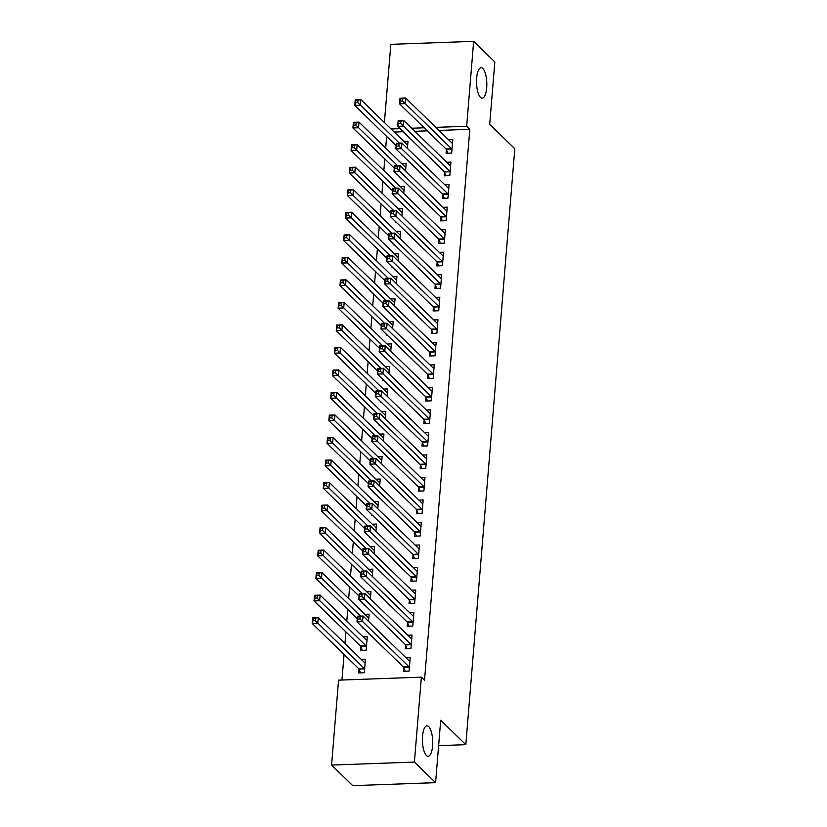 <?xml version="1.0" encoding="UTF-8"?>
<svg xmlns="http://www.w3.org/2000/svg" width="827" height="827" viewBox="0 0 827 827"><rect width="100%" height="100%" fill="white"/><g stroke="black" fill="none" stroke-linecap="round" stroke-linejoin="round"><path stroke-width="1.24" d="M480.487 97.359A15.227 5.138 -92.1 0 1 476.517 80.57A15.227 5.138 -92.1 0 1 481.118 67.731A15.227 5.138 -92.1 0 1 482.854 68.538A15.227 5.138 -92.1 0 1 486.814 85.326A15.227 5.138 -92.1 0 1 482.224 98.165A15.227 5.138 -92.1 0 1 480.487 97.359M426.381 755.475A15.227 5.138 -92.1 0 1 422.411 738.676A15.227 5.138 -92.1 0 1 427.011 725.837A15.227 5.138 -92.1 0 1 428.748 726.644A15.227 5.138 -92.1 0 1 432.707 743.442A15.227 5.138 -92.1 0 1 428.117 756.271A15.227 5.138 -92.1 0 1 426.381 755.475M386.643 136.414L385.692 148.085M384.793 158.939L383.842 170.6M382.942 181.454L381.981 193.125M381.092 203.98L380.131 215.651M379.242 226.505L378.28 238.166M377.391 249.02L376.43 260.691M375.541 271.545L374.579 283.216M373.69 294.071L372.729 305.742M371.83 316.596L370.878 328.257M369.979 339.111L369.028 350.782M368.129 361.637L367.167 373.308M366.278 384.162L365.317 395.823M364.428 406.677L363.466 418.348M362.577 429.203L361.616 440.874M360.727 451.728L359.766 463.399M358.877 474.253L357.915 485.914M357.016 496.769L356.065 508.44M355.165 519.294L354.214 530.965M353.315 541.819L352.354 553.49M351.465 564.345L350.503 576.005M349.614 586.86L348.653 598.531M347.764 609.385L346.802 621.056M345.913 631.911L344.952 643.571M344.063 654.426L341.954 680.032M384.4 122.51L390.83 44.348L473.654 41.35L466.666 126.262L435.839 127.379M473.654 41.35L494.835 61.932L489.708 124.319L514.808 148.726L465.818 744.672L440.708 720.265L435.581 782.652L352.757 785.65L331.575 765.068L338.553 680.156L421.377 677.158L414.399 762.07L331.575 765.068M438.62 745.654L465.818 744.672M399.513 176.751L399.451 177.433L400.185 177.412M401.943 163.87L406.16 163.725L405.571 170.92M444.523 172.171L444.223 175.82L449.826 175.613L450.932 162.102L446.714 162.257M395.813 221.801L395.751 222.484L396.484 222.453M398.242 208.921L402.46 208.766L401.87 215.961M440.822 217.222L440.522 220.861L446.115 220.664L447.231 207.153L443.003 207.298M392.101 266.842L392.05 267.524L392.784 267.503M394.531 253.961L398.759 253.817L398.159 261.012M437.121 262.262L436.821 265.912L442.414 265.705L443.53 252.194L439.302 252.349M388.401 311.893L388.349 312.575L389.083 312.544M390.83 299.012L395.048 298.857L394.458 306.052M433.41 307.313L433.11 310.952L438.713 310.756L439.819 297.234L435.602 297.389M384.7 356.933L384.638 357.615L385.372 357.595M387.129 344.053L391.347 343.898L390.757 351.103M429.709 352.354L429.409 356.003L435.012 355.796L436.118 342.285L431.901 342.44M380.999 401.974L380.937 402.666L381.671 402.635M383.428 389.103L387.646 388.948L387.057 396.143M426.008 397.394L425.709 401.043L431.301 400.847L432.418 387.325L428.19 387.481M377.288 447.025L377.236 447.707L377.97 447.686M379.717 434.144L383.945 433.989L383.346 441.194M422.308 442.445L422.008 446.094L427.6 445.887L428.717 432.376L424.489 432.531M373.587 492.065L373.535 492.758L374.269 492.727M376.016 479.184L380.234 479.04L379.645 486.235M418.596 487.485L418.297 491.135L423.9 490.928L425.006 477.417L420.788 477.572M369.886 537.116L369.824 537.798L370.558 537.767M372.315 524.235L376.533 524.08L375.944 531.285M414.896 532.536L414.596 536.175L420.199 535.979L421.305 522.468L417.087 522.612M366.185 582.156L366.123 582.839L366.857 582.818M368.615 569.276L372.832 569.131L372.243 576.326M411.195 577.577L410.895 581.226L416.488 581.019L417.604 567.508L413.376 567.663M362.474 627.207L362.422 627.889L363.156 627.858M364.903 614.327L369.131 614.172L368.542 621.366M407.494 622.628L407.194 626.266L412.787 626.07L413.903 612.559L409.675 612.704M359.021 669.291L358.722 672.93L364.314 672.733L365.431 659.212L361.203 659.367M403.783 667.668L403.483 671.317L409.086 671.111L410.192 657.599L405.974 657.754M421.377 677.158L424.52 680.207L469.808 129.312L438.982 130.428M427.352 130.842L414.854 131.297M403.225 131.72L394.21 132.041M405.643 645.143L405.344 648.792L410.936 648.585L412.042 635.074L407.825 635.229M360.872 646.766L360.572 650.415L366.165 650.208L367.281 636.697L363.053 636.852M409.344 600.102L409.045 603.751L414.637 603.545L415.754 590.033L411.526 590.189M364.335 604.682L364.273 605.364L365.007 605.343M366.754 591.801L370.982 591.646L370.393 598.851M413.045 555.051L412.745 558.701L418.338 558.504L419.454 544.983L415.226 545.138M368.036 559.631L367.974 560.324L368.708 560.293M370.465 546.761L374.683 546.606L374.093 553.801M416.746 510.011L416.446 513.66L422.049 513.453L423.155 499.942L418.938 500.097M371.736 514.59L371.685 515.273L372.408 515.252M374.166 501.71L378.384 501.555L377.794 508.76M420.457 464.97L420.157 468.609L425.75 468.413L426.856 454.891L422.638 455.046M375.437 469.55L375.386 470.232L376.12 470.201M377.867 456.669L382.095 456.514L381.495 463.709M424.158 419.92L423.858 423.569L429.451 423.362L430.567 409.851L426.339 410.006M379.138 424.499L379.086 425.181L379.82 425.161M381.567 411.619L385.795 411.474L385.206 418.669M427.859 374.879L427.559 378.518L433.152 378.321L434.268 364.81L430.04 364.955M382.849 379.459L382.787 380.141L383.521 380.11M385.279 366.578L389.496 366.423L388.907 373.618M431.56 329.828L431.26 333.477L436.863 333.271L437.969 319.76L433.751 319.915M386.55 334.408L386.498 335.09L387.222 335.069M388.979 321.527L393.197 321.383L392.608 328.577M435.271 284.788L434.971 288.437L440.564 288.23L441.67 274.719L437.452 274.864M390.251 289.367L390.199 290.05L390.933 290.019M392.68 276.487L396.908 276.332L396.309 283.537M438.972 239.737L438.672 243.386L444.264 243.19L445.381 229.668L441.153 229.823M393.952 244.316L393.9 245.009L394.634 244.978M396.381 231.446L400.609 231.291L400.02 238.486M442.672 194.696L442.373 198.346L447.965 198.139L449.082 184.628L444.854 184.783M397.663 199.276L397.601 199.958L398.335 199.938M400.092 186.395L404.31 186.24L403.721 193.446M446.373 149.656L446.073 153.295L451.676 153.098L452.782 139.577L448.565 139.732M401.364 154.235L401.312 154.918L402.036 154.887M403.793 141.355L408.011 141.2L407.422 148.395M424.22 127.792L411.712 128.247M400.082 128.671L391.078 128.991M435.581 782.652L414.399 762.07M469.808 129.312L466.666 126.262M409.272 660.949L409.923 660.928M405.313 671.245L403.679 667.42A2.378 0.806 87.9 0 0 403.4 666.976L356.964 621.842L357.419 616.208L363.022 616.012L409.458 661.145A2.378 0.806 87.9 0 0 409.737 661.269A2.378 0.806 87.9 0 0 409.768 661.269L409.892 661.249M360.179 616.766L363.022 616.012L362.557 621.635L356.964 621.842L357.76 619.103L359.993 619.02L360.179 616.766L357.946 616.849L357.76 619.103M409.386 667.472L409.282 667.224A2.378 0.806 87.9 0 0 409.003 666.779L359.993 619.02M357.419 616.208L357.946 616.849M365.152 662.551L364.5 662.572M365.131 662.861L364.996 662.882A2.378 0.806 -92.1 0 1 364.965 662.892A2.378 0.806 -92.1 0 1 364.697 662.758L318.25 617.624L317.785 623.258L312.192 623.455L358.639 668.598A2.378 0.806 -92.1 0 1 358.918 669.043L360.541 672.868M312.988 620.715L312.192 623.455L312.658 617.831L318.25 617.624L313.175 618.462L312.988 620.715L315.232 620.632L315.407 618.389M315.232 620.632L364.231 668.392A2.378 0.806 -92.1 0 1 364.511 668.836L364.614 669.084M313.175 618.462L312.658 617.831M411.122 638.434L411.774 638.403M407.163 648.73L405.54 644.905A2.378 0.806 87.9 0 0 405.251 644.45L358.815 599.317L359.269 593.683L364.872 593.486L411.319 638.62A2.378 0.806 87.9 0 0 411.588 638.744A2.378 0.806 87.9 0 0 411.619 638.744L411.743 638.723M362.03 594.241L364.872 593.486L364.407 599.12L358.815 599.317L359.611 596.577L361.844 596.494L362.03 594.241L359.797 594.324L359.611 596.577M411.236 644.946L411.133 644.698A2.378 0.806 87.9 0 0 410.854 644.254L361.844 596.494M359.269 593.683L359.797 594.324M412.973 615.908L413.624 615.888M409.014 626.204L407.391 622.38A2.378 0.806 87.9 0 0 407.111 621.935L360.665 576.791L361.13 571.168L366.723 570.961L413.169 616.094A2.378 0.806 87.9 0 0 413.438 616.229L413.603 616.198M363.88 571.726L366.723 570.961L366.258 576.595L360.665 576.791L361.461 574.052L363.704 573.969L363.88 571.726L361.647 571.798L361.461 574.052M413.087 622.421L412.983 622.173A2.378 0.806 87.9 0 0 412.704 621.728L363.704 573.969M361.13 571.168L361.647 571.798M367.002 640.026L366.351 640.046M366.981 640.336L366.847 640.356A2.378 0.806 -92.1 0 1 366.547 640.243L320.101 595.099L319.635 600.733L314.043 600.94L360.489 646.073A2.378 0.806 -92.1 0 1 360.768 646.518L362.391 650.342M314.839 598.2L314.043 600.94L314.508 595.306L320.101 595.099L315.025 595.947L314.839 598.2L317.082 598.117L317.268 595.864M317.082 598.117L366.082 645.866A2.378 0.806 -92.1 0 1 366.361 646.321L366.464 646.559M315.025 595.947L314.508 595.306M368.852 617.5L368.201 617.531M368.832 617.821L368.708 617.841A2.378 0.806 -92.1 0 1 368.397 617.717L321.951 572.584L321.486 578.207L315.893 578.414L357.223 618.586M316.689 575.675L315.893 578.414L316.359 572.78L321.951 572.584L316.875 573.421L316.689 575.675L318.933 575.592L319.119 573.338M318.933 575.592L360.479 616.105M316.875 573.421L316.359 572.78M414.823 593.383L415.474 593.362M410.864 603.679L409.241 599.854A2.378 0.806 87.9 0 0 408.962 599.41L362.515 554.276L362.981 548.642L368.573 548.435L415.02 593.579A2.378 0.806 87.9 0 0 415.288 593.703L415.454 593.672M365.741 549.2L368.573 548.435L368.108 554.069L362.515 554.276L363.311 551.537L365.555 551.454L365.741 549.2L363.498 549.283L363.311 551.537M414.937 599.895L414.834 599.658A2.378 0.806 87.9 0 0 414.554 599.203L365.555 551.454M362.981 548.642L363.498 549.283M416.674 570.868L417.325 570.837M412.714 581.164L411.091 577.339A2.378 0.806 87.9 0 0 410.812 576.884L364.366 531.751L364.831 526.117L370.424 525.92L416.87 571.054A2.378 0.806 87.9 0 0 417.139 571.178A2.378 0.806 87.9 0 0 417.18 571.178L417.304 571.157M367.591 526.675L370.424 525.92L369.958 531.544L364.366 531.751L365.162 529.011L367.405 528.929L367.591 526.675L365.348 526.758L365.162 529.011M416.787 577.38L416.684 577.132A2.378 0.806 87.9 0 0 416.405 576.688L367.405 528.929M364.831 526.117L365.348 526.758M370.703 594.985L370.051 595.006M370.682 595.295L370.558 595.316A2.378 0.806 -92.1 0 1 370.517 595.316A2.378 0.806 -92.1 0 1 370.248 595.192L323.802 550.058L323.347 555.692L317.744 555.889L359.083 596.06M318.54 553.149L317.744 555.889L318.209 550.265L323.802 550.058L318.726 550.896L318.54 553.149L320.783 553.067L320.969 550.813M320.783 553.067L362.329 593.579M318.726 550.896L318.209 550.265M372.563 572.46L371.902 572.48M372.532 572.77L372.408 572.791A2.378 0.806 -92.1 0 1 372.367 572.801A2.378 0.806 -92.1 0 1 372.098 572.677L325.652 527.533L325.197 533.167L319.594 533.374L360.934 573.535M320.39 530.624L319.594 533.374L320.059 527.74L325.652 527.533L320.576 528.381L320.39 530.624L322.633 530.552L322.819 528.298M322.633 530.552L364.18 571.054M320.576 528.381L320.059 527.74M418.524 548.342L419.175 548.322M414.565 558.638L412.942 554.814A2.378 0.806 87.9 0 0 412.663 554.369L366.216 509.225L366.681 503.602L372.274 503.395L418.72 548.528A2.378 0.806 87.9 0 0 418.989 548.652A2.378 0.806 87.9 0 0 419.031 548.652L419.155 548.632M369.442 504.15L372.274 503.395L371.819 509.029L366.216 509.225L367.012 506.486L369.255 506.403L369.442 504.15L367.198 504.232L367.012 506.486M418.638 554.855L418.534 554.607A2.378 0.806 87.9 0 0 418.255 554.162L369.255 506.403M366.681 503.602L367.198 504.232M374.414 549.934L373.752 549.955M374.383 550.255L374.259 550.275A2.378 0.806 -92.1 0 1 374.228 550.275A2.378 0.806 -92.1 0 1 373.949 550.151L327.513 505.018L327.047 510.641L321.445 510.848L362.784 551.02M322.251 508.109L321.445 510.848L321.91 505.214L327.513 505.018L322.437 505.855L322.251 508.109L324.484 508.026L324.67 505.773M324.484 508.026L366.03 548.528M322.437 505.855L321.91 505.214M420.374 525.817L421.036 525.796M416.426 536.113L414.792 532.288A2.378 0.806 87.9 0 0 414.513 531.844L368.067 486.71L368.532 481.076L374.124 480.869L420.571 526.013A2.378 0.806 87.9 0 0 420.84 526.137A2.378 0.806 87.9 0 0 420.881 526.127L421.005 526.106M371.292 481.634L374.124 480.869L373.67 486.503L368.067 486.71L368.873 483.96L371.106 483.888L371.292 481.634L369.049 481.717L368.873 483.96M420.498 532.33L420.385 532.092A2.378 0.806 87.9 0 0 420.106 531.637L371.106 483.888M368.532 481.076L369.049 481.717M376.264 527.409L375.613 527.44M376.233 527.729L376.109 527.75A2.378 0.806 -92.1 0 1 376.078 527.75A2.378 0.806 -92.1 0 1 375.799 527.626L329.363 482.492L328.898 488.126L323.305 488.323L364.635 528.494M324.101 485.583L323.305 488.323L323.76 482.689L329.363 482.492L324.287 483.33L324.101 485.583L326.334 485.501L326.52 483.247M326.334 485.501L367.881 526.013M324.287 483.33L323.76 482.689M422.225 503.292L422.886 503.271M418.276 513.588L416.643 509.763A2.378 0.806 87.9 0 0 416.363 509.318L369.917 464.185L370.382 458.551L375.985 458.354L422.421 503.488A2.378 0.806 87.9 0 0 422.7 503.612A2.378 0.806 87.9 0 0 422.731 503.612L422.855 503.591M373.142 459.109L375.985 458.354L375.52 463.978L369.917 464.185L370.723 461.445L372.956 461.363L373.142 459.109L370.909 459.192L370.723 461.445M422.349 509.804L422.246 509.566A2.378 0.806 87.9 0 0 421.966 509.122L372.956 461.363M370.382 458.551L370.909 459.192M424.086 480.776L424.737 480.745M420.126 491.073L418.493 487.248A2.378 0.806 87.9 0 0 418.214 486.793L371.778 441.659L372.233 436.025L377.836 435.829L424.272 480.963A2.378 0.806 87.9 0 0 424.551 481.087L424.706 481.066M374.993 436.584L377.836 435.829L377.37 441.463L371.778 441.659L372.574 438.92L374.807 438.837L374.993 436.584L372.76 436.666L372.574 438.92M424.199 487.289L424.096 487.041A2.378 0.806 87.9 0 0 423.817 486.596L374.807 438.837M372.233 436.025L372.76 436.666M425.936 458.251L426.587 458.23M421.977 468.547L420.343 464.722A2.378 0.806 87.9 0 0 420.064 464.278L373.628 419.134L374.083 413.51L379.686 413.304L426.132 458.437A2.378 0.806 87.9 0 0 426.401 458.572L426.556 458.54M376.843 414.069L379.686 413.304L379.221 418.938L373.628 419.134L374.424 416.394L376.657 416.312L376.843 414.069L374.61 414.141L374.424 416.394M426.05 464.764L425.946 464.516A2.378 0.806 87.9 0 0 425.667 464.071L376.657 416.312M374.083 413.51L374.61 414.141M427.786 435.726L428.438 435.705M423.827 446.022L422.204 442.197A2.378 0.806 87.9 0 0 421.925 441.752L375.479 396.619L375.944 390.985L381.536 390.778L427.983 435.922A2.378 0.806 87.9 0 0 428.252 436.046A2.378 0.806 87.9 0 0 428.283 436.036L428.417 436.015M378.694 391.543L381.536 390.778L381.071 396.412L375.479 396.619L376.275 393.879L378.518 393.797L378.694 391.543L376.461 391.626L376.275 393.879M427.9 442.238L427.797 442A2.378 0.806 87.9 0 0 427.518 441.546L378.518 393.797M375.944 390.985L376.461 391.626M429.637 413.211L430.288 413.18M425.678 423.496L424.055 419.671A2.378 0.806 87.9 0 0 423.775 419.227L377.329 374.093L377.794 368.46L383.387 368.263L429.833 413.397A2.378 0.806 87.9 0 0 430.102 413.521A2.378 0.806 87.9 0 0 430.133 413.521L430.267 413.5M380.554 369.018L383.387 368.263L382.922 373.887L377.329 374.093L378.125 371.354L380.368 371.271L380.554 369.018L378.311 369.1L378.125 371.354M429.751 419.723L429.647 419.475A2.378 0.806 87.9 0 0 429.368 419.031L380.368 371.271M377.794 368.46L378.311 369.1M431.487 390.685L432.139 390.664M427.528 400.981L425.905 397.156A2.378 0.806 87.9 0 0 425.626 396.702L379.18 351.568L379.645 345.944L385.237 345.738L431.684 390.871A2.378 0.806 87.9 0 0 431.952 390.995A2.378 0.806 87.9 0 0 431.994 390.995L432.118 390.975M382.405 346.492L385.237 345.738L384.772 351.372L379.18 351.568L379.975 348.829L382.219 348.746L382.405 346.492L380.162 346.575L379.975 348.829M431.601 397.198L431.498 396.95A2.378 0.806 87.9 0 0 431.218 396.505L382.219 348.746M379.645 345.944L380.162 346.575M433.338 368.16L433.989 368.139M429.378 378.456L427.755 374.631A2.378 0.806 87.9 0 0 427.476 374.186L381.03 329.053L381.495 323.419L387.088 323.212L433.534 368.356A2.378 0.806 87.9 0 0 433.803 368.48A2.378 0.806 87.9 0 0 433.844 368.47L433.968 368.449M384.255 323.977L387.088 323.212L386.633 328.846L381.03 329.053L381.826 326.303L384.069 326.231L384.255 323.977L382.012 324.06L381.826 326.303M433.451 374.672L433.348 374.424A2.378 0.806 87.9 0 0 433.069 373.98L384.069 326.231M381.495 323.419L382.012 324.06M435.188 345.634L435.85 345.614M431.239 355.93L429.606 352.106A2.378 0.806 87.9 0 0 429.327 351.661L382.88 306.528L383.346 300.894L388.938 300.697L435.384 345.831A2.378 0.806 87.9 0 0 435.653 345.955L435.819 345.934M386.106 301.452L388.938 300.697L388.483 306.321L382.88 306.528L383.676 303.788L385.92 303.705L386.106 301.452L383.862 301.535L383.676 303.788M435.312 352.147L435.198 351.909A2.378 0.806 87.9 0 0 434.919 351.454L385.92 303.705M383.346 300.894L383.862 301.535M437.038 323.119L437.7 323.088M433.09 333.415L431.456 329.591A2.378 0.806 87.9 0 0 431.177 329.136L384.731 284.002L385.196 278.368L390.799 278.172L437.235 323.305A2.378 0.806 87.9 0 0 437.514 323.429L437.669 323.409M387.956 278.926L390.799 278.172L390.334 283.806L384.731 284.002L385.537 281.263L387.77 281.18L387.956 278.926L385.723 279.009L385.537 281.263M437.163 329.632L437.059 329.384A2.378 0.806 87.9 0 0 436.78 328.939L387.77 281.18M385.196 278.368L385.723 279.009M378.115 504.894L377.463 504.915M378.084 505.204L377.96 505.225A2.378 0.806 -92.1 0 1 377.66 505.101L331.213 459.967L330.748 465.601L325.156 465.797L366.485 505.969M325.952 463.058L325.156 465.797L325.611 460.174L331.213 459.967L326.138 460.804L325.952 463.058L328.185 462.975L328.371 460.732M328.185 462.975L369.731 503.488M326.138 460.804L325.611 460.174M379.965 482.368L379.314 482.389M379.944 482.679L379.81 482.699A2.378 0.806 -92.1 0 1 379.51 482.586L333.064 437.442L332.599 443.076L327.006 443.282L368.335 483.444M327.802 440.543L327.006 443.282L327.471 437.648L333.064 437.442L327.988 438.289L327.802 440.543L330.045 440.46L330.221 438.207M330.045 440.46L371.581 480.963M327.988 438.289L327.471 437.648M381.816 459.843L381.164 459.874M381.795 460.163L381.66 460.184A2.378 0.806 -92.1 0 1 381.629 460.184A2.378 0.806 -92.1 0 1 381.361 460.06L334.914 414.927L334.449 420.55L328.857 420.757L370.186 460.928M329.653 418.017L328.857 420.757L329.322 415.123L334.914 414.927L329.839 415.764L329.653 418.017L331.896 417.935L332.082 415.681M331.896 417.935L373.442 458.437M329.839 415.764L329.322 415.123M383.666 437.328L383.015 437.349M383.645 437.638L383.521 437.659A2.378 0.806 -92.1 0 1 383.48 437.659A2.378 0.806 -92.1 0 1 383.211 437.535L336.765 392.401L336.3 398.035L330.707 398.232L372.036 438.403M331.503 395.492L330.707 398.232L331.172 392.608L336.765 392.401L331.689 393.238L331.503 395.492L333.746 395.409L333.932 393.156M333.746 395.409L375.293 435.922M331.689 393.238L331.172 392.608M385.516 414.803L384.865 414.823M385.496 415.113L385.372 415.133A2.378 0.806 -92.1 0 1 385.33 415.144A2.378 0.806 -92.1 0 1 385.062 415.009L338.615 369.876L338.16 375.51L332.557 375.706L373.897 415.878M333.353 372.967L332.557 375.706L333.023 370.082L338.615 369.876L333.539 370.713L333.353 372.967L335.597 372.894L335.783 370.641M335.597 372.894L377.143 413.397M333.539 370.713L333.023 370.082M387.377 392.277L386.716 392.298M387.346 392.598L387.222 392.618A2.378 0.806 -92.1 0 1 387.181 392.618A2.378 0.806 -92.1 0 1 386.912 392.494L340.466 347.361L340.011 352.984L334.408 353.191L375.747 393.363M335.204 350.452L334.408 353.191L334.873 347.557L340.466 347.361L335.39 348.198L335.204 350.452L337.447 350.369L337.633 348.115M337.447 350.369L378.993 390.871M335.39 348.198L334.873 347.557M389.228 369.752L388.566 369.783M389.197 370.072L389.072 370.093A2.378 0.806 -92.1 0 1 388.762 369.969L342.326 324.835L341.861 330.459L336.258 330.666L377.598 370.837M337.065 327.926L336.258 330.666L336.723 325.032L342.326 324.835L337.251 325.673L337.065 327.926L339.297 327.843L339.483 325.59M339.297 327.843L380.844 368.356M337.251 325.673L336.723 325.032M391.078 347.237L390.416 347.257M391.047 347.547L390.923 347.567A2.378 0.806 -92.1 0 1 390.613 347.443L344.177 302.31L343.712 307.944L338.119 308.14L379.448 348.312M338.915 305.401L338.119 308.14L338.574 302.517L344.177 302.31L339.101 303.147L338.915 305.401L341.148 305.318L341.334 303.064M341.148 305.318L382.694 345.831M339.101 303.147L338.574 302.517M392.928 324.711L392.277 324.732M392.897 325.021L392.773 325.042A2.378 0.806 -92.1 0 1 392.742 325.052A2.378 0.806 -92.1 0 1 392.474 324.928L346.027 279.784L345.562 285.418L339.969 285.625L381.299 325.786M340.765 282.875L339.969 285.625L340.424 279.991L346.027 279.784L340.951 280.632L340.765 282.875L342.998 282.803L343.184 280.549M342.998 282.803L384.545 323.305M340.951 280.632L340.424 279.991M438.899 300.594L439.55 300.573M434.94 310.89L433.307 307.065A2.378 0.806 87.9 0 0 433.028 306.621L386.591 261.477L387.046 255.853L392.649 255.646L439.085 300.78A2.378 0.806 87.9 0 0 439.364 300.904A2.378 0.806 87.9 0 0 439.395 300.904L439.519 300.883M389.806 256.411L392.649 255.646L392.184 261.28L386.591 261.477L387.387 258.737L389.62 258.655L389.806 256.411L387.574 256.484L387.387 258.737M439.013 307.106L438.91 306.858A2.378 0.806 87.9 0 0 438.63 306.414L389.62 258.655M387.046 255.853L387.574 256.484M394.779 302.186L394.128 302.206M394.748 302.506L394.624 302.527A2.378 0.806 -92.1 0 1 394.593 302.527A2.378 0.806 -92.1 0 1 394.324 302.403L347.878 257.269L347.412 262.893L341.82 263.1L383.149 303.271M342.616 260.36L341.82 263.1L342.285 257.466L347.878 257.269L342.802 258.107L342.616 260.36L344.859 260.278L345.035 258.024M344.859 260.278L386.395 300.78M342.802 258.107L342.285 257.466M440.75 278.068L441.401 278.048M436.79 288.365L435.157 284.54A2.378 0.806 87.9 0 0 434.878 284.095L388.442 238.962L388.897 233.328L394.5 233.121L440.946 278.265A2.378 0.806 87.9 0 0 441.215 278.389A2.378 0.806 87.9 0 0 441.246 278.379L441.37 278.358M391.657 233.886L394.5 233.121L394.034 238.755L388.442 238.962L389.238 236.212L391.471 236.14L391.657 233.886L389.424 233.969L389.238 236.212M440.863 284.581L440.76 284.343A2.378 0.806 87.9 0 0 440.481 283.888L391.471 236.14M388.897 233.328L389.424 233.969M396.629 279.66L395.978 279.691M396.609 279.981L396.474 280.002A2.378 0.806 -92.1 0 1 396.443 280.002A2.378 0.806 -92.1 0 1 396.174 279.877L349.728 234.744L349.263 240.378L343.67 240.574L385 280.746M344.466 237.835L343.67 240.574L344.135 234.94L349.728 234.744L344.652 235.581L344.466 237.835L346.709 237.752L346.895 235.499M346.709 237.752L388.256 278.265M344.652 235.581L344.135 234.94M442.6 255.553L443.251 255.522M438.641 265.839L437.018 262.014A2.378 0.806 87.9 0 0 436.739 261.57L390.292 216.436L390.757 210.802L396.35 210.606L442.796 255.739A2.378 0.806 87.9 0 0 443.065 255.863A2.378 0.806 87.9 0 0 443.096 255.863L443.231 255.843M393.507 211.361L396.35 210.606L395.885 216.229L390.292 216.436L391.088 213.697L393.332 213.614L393.507 211.361L391.274 211.443L391.088 213.697M442.714 262.066L442.61 261.818A2.378 0.806 87.9 0 0 442.331 261.373L393.332 213.614M390.757 210.802L391.274 211.443M398.48 257.145L397.828 257.166M398.459 257.455L398.335 257.476A2.378 0.806 -92.1 0 1 398.294 257.486A2.378 0.806 -92.1 0 1 398.025 257.352L351.578 212.219L351.113 217.852L345.521 218.049L386.85 258.22M346.317 215.309L345.521 218.049L345.986 212.425L351.578 212.219L346.503 213.056L346.317 215.309L348.56 215.227L348.746 212.984M348.56 215.227L390.106 255.739M346.503 213.056L345.986 212.425M444.45 233.028L445.102 232.997M440.491 243.324L438.868 239.499A2.378 0.806 87.9 0 0 438.589 239.044L392.143 193.911L392.608 188.287L398.2 188.08L444.647 233.214A2.378 0.806 87.9 0 0 444.916 233.338L445.081 233.317M395.368 188.835L398.2 188.08L397.735 193.714L392.143 193.911L392.939 191.171L395.182 191.089L395.368 188.835L393.125 188.918L392.939 191.171M444.564 239.541L444.461 239.292A2.378 0.806 87.9 0 0 444.182 238.848L395.182 191.089M392.608 188.287L393.125 188.918M400.33 234.62L399.679 234.641M400.309 234.93L400.185 234.951A2.378 0.806 -92.1 0 1 399.875 234.837L353.429 189.693L352.974 195.327L347.371 195.534L388.711 235.705M348.167 192.794L347.371 195.534L347.836 189.9L353.429 189.693L348.353 190.541L348.167 192.794L350.41 192.712L350.596 190.458M350.41 192.712L391.957 233.214M348.353 190.541L347.836 189.9M446.301 210.503L446.952 210.482M442.342 220.799L440.719 216.974A2.378 0.806 87.9 0 0 440.44 216.529L393.993 171.385L394.458 165.762L400.051 165.555L446.497 210.689A2.378 0.806 87.9 0 0 446.766 210.823L446.931 210.792M397.218 166.32L400.051 165.555L399.586 171.189L393.993 171.385L394.789 168.646L397.032 168.563L397.218 166.32L394.975 166.392L394.789 168.646M446.415 217.015L446.311 216.767A2.378 0.806 87.9 0 0 446.032 216.323L397.032 168.563M394.458 165.762L394.975 166.392M402.18 212.094L401.529 212.125M402.16 212.415L402.036 212.436A2.378 0.806 -92.1 0 1 401.994 212.436A2.378 0.806 -92.1 0 1 401.726 212.312L355.279 167.178L354.824 172.802L349.221 173.008L390.561 213.18M350.017 170.269L349.221 173.008L349.687 167.374L355.279 167.178L350.203 168.015L350.017 170.269L352.261 170.186L352.447 167.933M352.261 170.186L393.807 210.699M350.203 168.015L349.687 167.374M448.151 187.977L448.803 187.956M444.192 198.273L442.569 194.448A2.378 0.806 87.9 0 0 442.29 194.004L395.844 148.87L396.309 143.236L401.901 143.04L448.348 188.174A2.378 0.806 87.9 0 0 448.616 188.298A2.378 0.806 87.9 0 0 448.658 188.298L448.782 188.267M399.069 143.795L401.901 143.04L401.446 148.664L395.844 148.87L396.64 146.131L398.883 146.048L399.069 143.795L396.826 143.877L396.64 146.131M448.265 194.49L448.162 194.252A2.378 0.806 87.9 0 0 447.883 193.797L398.883 146.048M396.309 143.236L396.826 143.877M404.041 189.579L403.38 189.6M404.01 189.89L403.886 189.91A2.378 0.806 -92.1 0 1 403.855 189.91A2.378 0.806 -92.1 0 1 403.576 189.786L357.14 144.653L356.675 150.287L351.072 150.483L392.411 190.655M351.878 147.744L351.072 150.483L351.537 144.859L357.14 144.653L352.064 145.49L351.878 147.744L354.111 147.661L354.297 145.407M354.111 147.661L395.657 188.174M352.064 145.49L351.537 144.859M450.002 165.462L450.663 165.431M446.053 175.758L444.419 171.933A2.378 0.806 87.9 0 0 444.14 171.478L397.694 126.345L398.159 120.711L403.752 120.515L450.198 165.648A2.378 0.806 87.9 0 0 450.467 165.772A2.378 0.806 87.9 0 0 450.508 165.772L450.632 165.751M400.919 121.269L403.752 120.515L403.297 126.138L397.694 126.345L398.49 123.605L400.733 123.523L400.919 121.269L398.676 121.352L398.49 123.605M450.126 171.975L450.012 171.727A2.378 0.806 87.9 0 0 449.733 171.282L400.733 123.523M398.159 120.711L398.676 121.352M405.892 167.054L405.23 167.075M405.861 167.364L405.737 167.385A2.378 0.806 -92.1 0 1 405.706 167.395A2.378 0.806 -92.1 0 1 405.426 167.271L358.99 122.127L358.525 127.761L352.933 127.968L394.262 168.129M353.729 125.218L352.933 127.968L353.387 122.334L358.99 122.127L353.915 122.975L353.729 125.218L355.961 125.146L356.148 122.892M355.961 125.146L397.508 165.648M353.915 122.975L353.387 122.334M451.852 142.937L452.514 142.916M447.903 153.233L446.27 149.408A2.378 0.806 87.9 0 0 445.991 148.963L399.544 103.82L400.01 98.196L405.612 97.989L452.049 143.123A2.378 0.806 87.9 0 0 452.328 143.247A2.378 0.806 87.9 0 0 452.359 143.247L452.483 143.226M402.77 98.744L405.612 97.989L405.147 103.623L399.544 103.82L400.351 101.08L402.584 100.997L402.77 98.744L400.537 98.826L400.351 101.08M451.976 149.449L451.873 149.201A2.378 0.806 87.9 0 0 451.594 148.757L402.584 100.997M400.01 98.196L400.537 98.826M407.742 144.529L407.091 144.549M407.711 144.849L407.587 144.87A2.378 0.806 -92.1 0 1 407.556 144.87A2.378 0.806 -92.1 0 1 407.287 144.746L360.841 99.612L360.376 105.236L354.783 105.442L396.112 145.614M355.579 102.703L354.783 105.442L355.238 99.809L360.841 99.612L355.765 100.449L355.579 102.703L357.812 102.62L357.998 100.367M357.812 102.62L399.358 143.123M355.765 100.449L355.238 99.809M409.282 667.224L403.679 667.42M409.003 666.779L403.4 666.976M358.639 668.598L364.231 668.392M358.918 669.043L364.511 668.836M411.133 644.698L405.54 644.905M410.854 644.254L405.251 644.45M412.983 622.173L407.391 622.38M412.704 621.728L407.111 621.935M360.489 646.073L366.082 645.866M360.768 646.518L366.361 646.321M414.834 599.658L409.241 599.854M414.554 599.203L408.962 599.41M416.684 577.132L411.091 577.339M416.405 576.688L410.812 576.884M418.534 554.607L412.942 554.814M418.255 554.162L412.663 554.369M420.385 532.092L414.792 532.288M420.106 531.637L414.513 531.844M422.246 509.566L416.643 509.763M421.966 509.122L416.363 509.318M424.096 487.041L418.493 487.248M423.817 486.596L418.214 486.793M425.946 464.516L420.343 464.722M425.667 464.071L420.064 464.278M427.797 442L422.204 442.197M427.518 441.546L421.925 441.752M429.647 419.475L424.055 419.671M429.368 419.031L423.775 419.227M431.498 396.95L425.905 397.156M431.218 396.505L425.626 396.702M433.348 374.424L427.755 374.631M433.069 373.98L427.476 374.186M435.198 351.909L429.606 352.106M434.919 351.454L429.327 351.661M437.059 329.384L431.456 329.591M436.78 328.939L431.177 329.136M438.91 306.858L433.307 307.065M438.63 306.414L433.028 306.621M440.76 284.343L435.157 284.54M440.481 283.888L434.878 284.095M442.61 261.818L437.018 262.014M442.331 261.373L436.739 261.57M444.461 239.292L438.868 239.499M444.182 238.848L438.589 239.044M446.311 216.767L440.719 216.974M446.032 216.323L440.44 216.529M448.162 194.252L442.569 194.448M447.883 193.797L442.29 194.004M450.012 171.727L444.419 171.933M449.733 171.282L444.14 171.478M451.873 149.201L446.27 149.408M451.594 148.757L445.991 148.963"/></g></svg>
